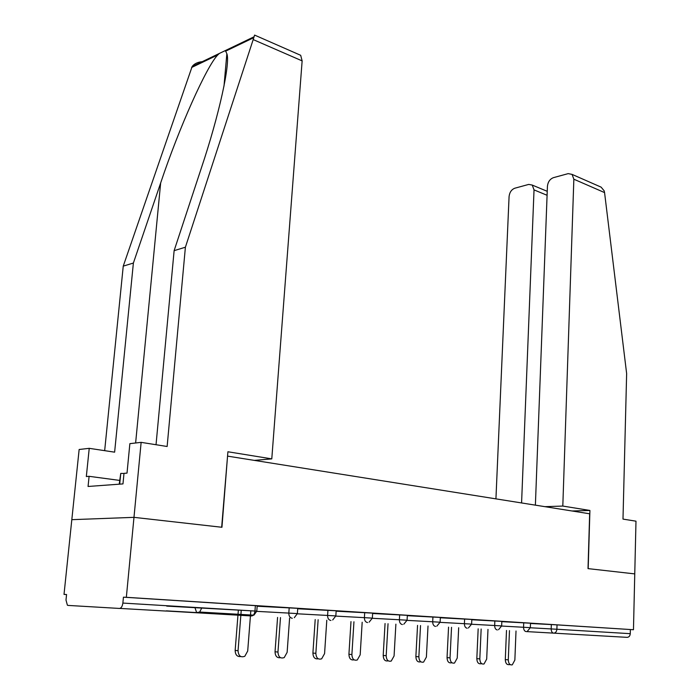<?xml version="1.0" encoding="UTF-8"?>
<svg xmlns="http://www.w3.org/2000/svg" width="700" height="700" viewBox="0 0 700 700"><rect width="100%" height="100%" fill="white"/><g stroke="black" fill="none" stroke-linecap="round" stroke-linejoin="round"><path stroke-width="1.05" d="M166.25 611.065L119.822 608.414M156.03 444.727L174.125 250.652L185.395 247.223L167.134 446.495L141.138 442.356L129.867 443.651L127.015 473.113L123.996 473.366L122.972 483.91L88.06 486.474L89.101 476.315L86.328 476.543L89.233 448.332L79.144 449.496L64.015 594.396L66.57 594.562M141.138 442.356L133.98 517.344L71.82 519.671L133.98 517.344L221.944 527.275L227.544 456.19M227.824 456.164L589.654 513.791L588.017 568.619L634.76 573.895L633.465 629.729L557.034 624.881L556.885 629.247L630.271 633.675L630.367 629.571M630.271 633.675C630.026 636.003 628.968 637.227 627.095 637.35L526.523 631.584M254.328 460.381L271.784 458.876L227.911 451.762L221.664 527.249L133.98 517.344L126.341 597.31L633.465 629.729M64.015 594.396L66.57 594.519L65.993 600.058L67.392 605.202L68.022 605.413L119.446 608.44C121.231 608.204 122.369 606.419 122.867 603.076L123.436 597.179L126.341 597.31M123.436 597.179L257.206 605.754L256.786 611.153L254.957 611.039L255.377 605.605M530.495 623.472L557.034 624.881M257.162 606.235L297.736 608.335L297.369 613.602L288.811 613.095L289.196 607.81M297.71 608.781L336.166 610.794L335.834 615.921L327.591 615.44L327.933 610.286M336.14 611.196L372.654 613.121L372.356 618.126L364.402 617.654L364.709 612.631M372.636 613.497L407.348 615.335L407.076 620.218L399.394 619.762L399.665 614.871M407.321 615.685L440.361 617.444L440.116 622.212L432.688 621.775L432.933 616.989M440.344 617.767L471.826 619.456L471.608 624.111L464.406 623.691L464.625 619.019M471.809 619.762L501.839 621.372L501.646 625.923L494.664 625.511L494.856 620.944M501.83 621.653L530.512 623.201L530.337 627.646L527.327 631.339M258.641 606.253L257.171 606.156L258.641 606.253M510.282 664.668L509.276 664.589C506.835 664.983 505.505 663.329 505.295 659.601L508.287 659.846C508.498 663.574 509.827 665.236 512.278 664.834L514.859 660.065L516.014 631.006M508.287 659.846L509.477 630.63M505.295 659.601L506.494 630.455M481.819 663.775L481.031 663.714C478.441 664.178 477.041 662.48 476.823 658.639L479.815 658.884C480.043 662.734 481.442 664.431 484.024 663.968L486.684 659.111L487.988 629.414M479.815 658.884L481.154 629.011M476.823 658.639L478.17 628.836M452.051 662.839L451.5 662.786C448.761 663.329 447.274 661.614 447.046 657.624L450.039 657.869C450.275 661.867 451.754 663.591 454.492 663.049L457.222 658.114L458.684 627.742M450.039 657.869L451.535 627.331M447.046 657.624L448.551 627.156M420.866 661.841L420.604 661.815C417.69 662.454 416.115 660.704 415.87 656.565L418.863 656.819C419.108 660.957 420.683 662.716 423.596 662.077L426.387 657.072L428.015 626.001M418.863 656.819L420.525 625.564M415.87 656.565L417.55 625.389M388.203 660.809C385.123 661.517 383.451 659.733 383.197 655.454L386.181 655.707C386.444 660.021 388.124 661.806 391.221 661.062L394.074 655.979L395.885 624.173M386.181 655.707L388.036 623.709M383.197 655.454L385.061 623.543M354.06 659.82C350.866 660.45 349.151 658.604 348.924 654.29L351.89 654.553C352.179 659.05 353.973 660.852 357.28 659.977L360.176 654.832L362.18 622.256M351.89 654.553L353.946 621.775M348.924 654.29L350.989 621.6M123.987 473.463L120.759 473.392L119.219 484.19M119.709 484.155L120.759 473.392M597.415 185.518L601.108 187.136L604.17 190.829L604.564 192.588L626.64 373.581L622.991 519.102L635.985 521.176L634.76 573.895L588.184 568.636L589.916 510.457L562.809 506.056L573.851 179.209L572.066 174.388L568.181 173.626L553.429 177.66C549.929 179.043 547.934 181.921 547.426 186.296L535.386 505.155M562.809 506.056L544.915 506.669M547.085 195.282L534.03 189.893L532.236 185.071L528.727 184.415L514.798 188.221C511.49 189.534 509.582 192.325 509.075 196.586L495.933 498.864M534.03 189.893L521.579 502.95M589.916 510.457L572.075 510.991M298.743 54.451L300.685 55.309L302.137 60.891L253.19 39.585L254.599 35.087L255.421 35.446M174.125 250.652L201.504 167.58C218.951 115.57 230.589 62.974 226.852 53.699L225.662 51.153L224.805 50.829L219.336 53.454L217.744 54.959C206.596 66.325 179.156 127.549 160.65 182.989L133.385 263.043L114.625 452.165L89.233 448.332M253.19 39.585L185.395 247.223M202.265 61.661C197.601 62.125 194.224 63.752 192.141 66.535L123.244 266.131L133.385 263.043M123.244 266.131L104.668 450.669M271.784 458.876L302.137 60.891M119.586 480.401L89.101 476.315M318.194 658.779C314.886 659.33 313.127 657.423 312.909 653.065L315.858 653.327C316.181 658.035 318.106 659.864 321.65 658.822L324.572 653.625L326.795 620.244M315.858 653.327L318.141 619.736M312.909 653.065L315.201 619.561M280.473 657.685C277.043 658.149 275.231 656.18 275.039 651.779L277.961 652.041C278.32 656.985 280.402 658.84 284.209 657.597L287.131 652.356L289.599 618.126M277.961 652.041L280.49 617.593M275.039 651.779L277.576 617.418M240.748 656.521C237.178 656.906 235.322 654.876 235.156 650.423L238.053 650.694C238.464 655.909 240.721 657.764 244.816 656.267L247.704 651.017L250.828 610.785M238.053 650.694L241.246 610.207M235.156 650.423L238.359 610.041M530.329 627.769L556.885 629.247C556.614 631.724 555.529 633.028 553.63 633.168C552.064 632.826 551.25 631.409 551.18 628.915L551.329 624.558M166.259 611.012L251.536 615.956C253.391 615.764 254.537 614.119 254.957 611.039L166.696 606.104M122.867 603.076L254.957 611.039M195.011 607.81L196.648 612.587L197.321 612.78L199.649 612.045L201.67 608.186M501.637 626.045L530.381 627.655M526.111 631.593C524.475 631.251 523.626 629.799 523.556 627.253L523.731 622.79M471.599 624.242L494.664 625.511C494.725 628.119 495.609 629.597 497.315 629.956M440.108 622.352L464.406 623.691C464.459 626.351 465.386 627.874 467.171 628.241M407.059 620.366L432.688 621.775C432.731 624.505 433.694 626.062 435.575 626.439M372.339 618.284L399.394 619.762C399.429 622.562 400.435 624.164 402.404 624.549M335.808 616.096L364.402 617.654C364.438 620.524 365.488 622.16 367.561 622.571M297.334 613.795L327.591 615.44C327.618 618.38 328.72 620.06 330.899 620.48M256.751 611.363L288.811 613.095C288.829 616.122 289.984 617.846 292.276 618.284M237.431 615.064L235.349 614.101M604.564 192.588L573.851 179.209M253.654 37.721L225.662 51.153M217.744 54.959L191.572 67.515M135.625 442.995L160.65 182.989M253.339 615.142L199.649 612.045L196.648 612.587L166.268 610.855M498.549 629.694L501.646 625.923M468.414 627.961L471.608 624.111M436.817 626.15L440.116 622.212M403.786 624.216L407.076 620.218M369.127 622.16L372.356 618.126M332.684 619.972L335.834 615.93M294.324 617.654L297.369 613.602M234.859 614.075L236.32 614.784M253.899 615.178L256.786 611.161M532.236 185.071L547.234 191.31M601.108 187.136L572.066 174.388M224 86.109L226.852 53.699M300.685 55.309L254.599 35.087M192.141 66.535L219.336 53.462M224.814 50.829L253.82 36.89"/></g></svg>
